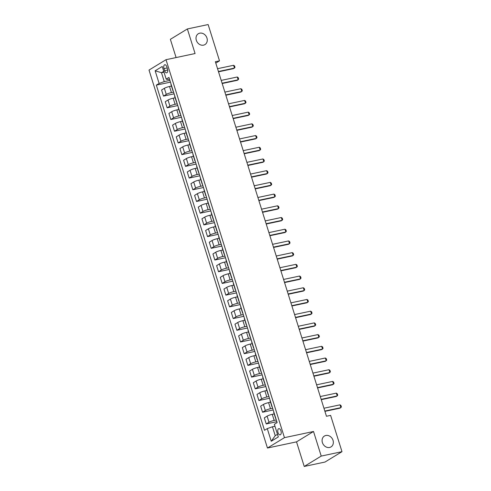 <?xml version="1.0" encoding="UTF-8"?>
<svg xmlns="http://www.w3.org/2000/svg" width="491" height="491" viewBox="0 0 491 491"><rect width="100%" height="100%" fill="white"/><g stroke="black" fill="none" stroke-linecap="round" stroke-linejoin="round"><path stroke-width="0.74" d="M325.84 435.474A6.358 5.346 -121.4 0 1 332.708 439.494A6.358 5.346 -121.4 0 1 331.026 446.896A6.358 5.346 -121.4 0 1 329.596 447.467A6.358 5.346 -121.4 0 1 322.728 443.447A6.358 5.346 -121.4 0 1 324.41 436.039A6.358 5.346 -121.4 0 1 325.84 435.474M199.763 33.167A6.358 5.346 -121.4 0 1 206.631 37.187A6.358 5.346 -121.4 0 1 204.956 44.589A6.358 5.346 -121.4 0 1 203.52 45.154A6.358 5.346 -121.4 0 1 196.652 41.14A6.358 5.346 -121.4 0 1 198.333 33.732A6.358 5.346 -121.4 0 1 199.763 33.167M280.956 430.865A3.179 1.651 -102 0 0 278.827 428.649A3.179 1.651 -102 0 0 278.016 432.657A3.179 1.651 -102 0 0 280.146 434.866A3.179 1.651 -102 0 0 280.956 430.865M304.23 466.45L321.224 456.084L313.522 431.491L296.521 441.863L304.23 466.45L324.987 462.049L341.988 451.677L330.615 415.386L326.46 416.264L215.359 61.725L219.508 60.847L208.135 24.55L187.372 28.951L170.371 39.323L176.091 57.564M296.521 441.863L267.454 448.025L149.012 70.072L166.013 59.699L284.455 437.653L267.454 448.025M163.994 68.63L164.638 70.692A3.081 1.602 -102 0 0 166.701 72.834A3.081 1.602 -102 0 0 167.486 68.955L166.842 66.893A3.081 1.602 -102 0 0 164.78 64.751A3.081 1.602 -102 0 0 163.994 68.63L167.173 67.954M163.742 71.33L161.484 72.711L164.27 81.61L159.109 83.433L156.334 85.133L264.502 430.3L267.282 428.606L272.437 426.777L275.23 435.677L277.495 434.296M159.109 83.433L155.15 70.79L162.226 66.475L166.185 79.119L167.67 79.536L169.505 79.149M267.282 428.606L271.241 441.249L278.317 436.935L274.359 424.292L277.133 422.591L168.965 77.425L166.185 79.119M321.224 456.084L341.988 451.677M313.522 431.491L284.455 437.653M166.013 59.699L195.074 53.537L187.372 28.951M215.788 63.112L219.508 60.847M164.012 72.177L161.484 72.711L155.15 70.79M169.904 80.414L164.27 81.61M171.463 86.078L169.518 86.49A3.971 0.614 162.6 0 0 164.362 88.319L161.582 90.013L163.491 96.101L174.115 93.849M173.575 92.124L171.427 92.578A3.971 0.614 162.6 0 0 166.271 94.407L163.491 96.101M175.134 97.789L173.188 98.2A3.971 0.614 162.6 0 0 168.026 100.023L165.252 101.723L167.155 107.811L177.779 105.559M177.239 103.834L175.097 104.288A3.971 0.614 162.6 0 0 169.935 106.111L167.155 107.811M178.804 109.493L176.858 109.91A3.971 0.614 162.6 0 0 171.697 111.733L168.916 113.427L170.825 119.516L181.449 117.263M180.909 115.545L178.767 115.999A3.971 0.614 162.6 0 0 173.605 117.822L170.825 119.516M182.474 121.203L180.528 121.615A3.971 0.614 162.6 0 0 175.367 123.444L172.587 125.137L174.495 131.226L185.119 128.973M184.579 127.249L182.437 127.703A3.971 0.614 162.6 0 0 177.276 129.532L174.495 131.226M186.144 132.914L184.199 133.325A3.971 0.614 162.6 0 0 179.037 135.148L176.257 136.848L178.165 142.936L188.79 140.684M188.249 138.959L186.107 139.413A3.971 0.614 162.6 0 0 180.946 141.236L178.165 142.936M189.808 144.624L187.869 145.035A3.971 0.614 162.6 0 0 182.707 146.858L179.927 148.552L181.836 154.64L192.46 152.388M191.92 150.669L189.772 151.124A3.971 0.614 162.6 0 0 184.616 152.946L181.836 154.64M193.479 156.328L191.533 156.746A3.971 0.614 162.6 0 0 186.377 158.568L183.597 160.262L185.506 166.351L196.13 164.098M195.59 162.374L193.442 162.834A3.971 0.614 162.6 0 0 188.286 164.657L185.506 166.351M197.149 168.039L195.203 168.45A3.971 0.614 162.6 0 0 190.048 170.279L187.267 171.973L189.176 178.061L199.8 175.809M199.26 174.084L197.112 174.538A3.971 0.614 162.6 0 0 191.95 176.367L189.176 178.061M200.819 179.749L198.873 180.16A3.971 0.614 162.6 0 0 193.712 181.983L190.938 183.683L192.84 189.772L203.464 187.519M202.924 185.794L200.782 186.249A3.971 0.614 162.6 0 0 195.621 188.071L192.84 189.772M204.489 191.453L202.544 191.871A3.971 0.614 162.6 0 0 197.382 193.693L194.602 195.387L196.51 201.476L207.134 199.223M206.594 197.505L204.452 197.959A3.971 0.614 162.6 0 0 199.291 199.782L196.51 201.476M208.159 203.164L206.214 203.575A3.971 0.614 162.6 0 0 201.052 205.404L198.272 207.098L200.181 213.186L210.805 210.934M210.265 209.209L208.123 209.663A3.971 0.614 162.6 0 0 202.961 211.492L200.181 213.186M211.83 214.874L209.884 215.285A3.971 0.614 162.6 0 0 204.722 217.108L201.942 218.808L203.851 224.896L214.475 222.644M213.935 220.919L211.787 221.373A3.971 0.614 162.6 0 0 206.631 223.202L203.851 224.896M215.494 226.584L213.548 226.995A3.971 0.614 162.6 0 0 208.393 228.818L205.612 230.512L207.521 236.601L218.145 234.348M217.605 232.63L215.457 233.084A3.971 0.614 162.6 0 0 210.301 234.907L207.521 236.601M219.164 238.288L217.218 238.706A3.971 0.614 162.6 0 0 212.063 240.529L209.283 242.223L211.191 248.311L221.815 246.059M221.275 244.334L219.127 244.794A3.971 0.614 162.6 0 0 213.966 246.617L211.191 248.311M222.834 249.999L220.889 250.41A3.971 0.614 162.6 0 0 215.727 252.239L212.953 253.933L214.855 260.021L225.479 257.769M224.939 256.044L222.797 256.498A3.971 0.614 162.6 0 0 217.636 258.327L214.855 260.021M226.504 261.709L224.559 262.12A3.971 0.614 162.6 0 0 219.397 263.943L216.617 265.643L218.526 271.732L229.15 269.479M228.61 267.755L226.468 268.209A3.971 0.614 162.6 0 0 221.306 270.032L218.526 271.732M230.175 273.419L228.229 273.831A3.971 0.614 162.6 0 0 223.067 275.654L220.287 277.347L222.196 283.436L232.82 281.183M232.28 279.465L230.138 279.919A3.971 0.614 162.6 0 0 224.976 281.742L222.196 283.436M233.845 285.124L231.899 285.535A3.971 0.614 162.6 0 0 226.738 287.364L223.957 289.058L225.866 295.146L236.49 292.894M235.95 291.169L233.808 291.623A3.971 0.614 162.6 0 0 228.646 293.452L225.866 295.146M237.509 296.834L235.563 297.245A3.971 0.614 162.6 0 0 230.408 299.074L227.628 300.768L229.536 306.857L240.16 304.604M239.62 302.879L237.472 303.334A3.971 0.614 162.6 0 0 232.317 305.163L229.536 306.857M241.179 308.544L239.234 308.956A3.971 0.614 162.6 0 0 234.078 310.778L231.298 312.472L233.207 318.561L243.831 316.314M243.29 314.59L241.142 315.044A3.971 0.614 162.6 0 0 235.987 316.867L233.207 318.561M244.849 320.249L242.904 320.666A3.971 0.614 162.6 0 0 237.742 322.489L234.968 324.183L236.871 330.271L247.495 328.019M246.955 326.294L244.813 326.754A3.971 0.614 162.6 0 0 239.651 328.577L236.871 330.271M248.52 331.959L246.574 332.37A3.971 0.614 162.6 0 0 241.412 334.199L238.632 335.893L240.541 341.982L251.165 339.729M250.625 338.004L248.483 338.459A3.971 0.614 162.6 0 0 243.321 340.288L240.541 341.982M252.19 343.669L250.244 344.081A3.971 0.614 162.6 0 0 245.083 345.903L242.302 347.603L244.211 353.692L254.835 351.439M254.295 349.715L252.153 350.169A3.971 0.614 162.6 0 0 246.991 351.992L244.211 353.692M255.86 355.38L253.915 355.791A3.971 0.614 162.6 0 0 248.753 357.614L245.973 359.308L247.881 365.396L258.505 363.144M257.965 361.425L255.823 361.879A3.971 0.614 162.6 0 0 250.662 363.702L247.881 365.396M259.524 367.084L257.585 367.495A3.971 0.614 162.6 0 0 252.423 369.324L249.643 371.018L251.552 377.106L262.176 374.854M261.635 373.129L259.487 373.583A3.971 0.614 162.6 0 0 254.332 375.412L251.552 377.106M263.194 378.794L261.249 379.205A3.971 0.614 162.6 0 0 256.093 381.034L253.313 382.728L255.222 388.817L265.846 386.564M265.306 384.84L263.158 385.294A3.971 0.614 162.6 0 0 258.002 387.123L255.222 388.817M266.865 390.505L264.919 390.916A3.971 0.614 162.6 0 0 259.764 392.739L256.983 394.433L258.892 400.521L269.516 398.275M268.976 396.55L266.828 397.004A3.971 0.614 162.6 0 0 261.666 398.827L258.892 400.521M270.535 402.209L268.589 402.626A3.971 0.614 162.6 0 0 263.428 404.449L260.653 406.143L262.556 412.231L273.18 409.979M272.64 408.254L270.498 408.715A3.971 0.614 162.6 0 0 265.336 410.537L262.556 412.231M274.205 413.919L272.26 414.33A3.971 0.614 162.6 0 0 267.098 416.159L264.318 417.853L266.226 423.942L276.85 421.689M276.31 419.965L274.168 420.419A3.971 0.614 162.6 0 0 269.007 422.248L266.226 423.942M274.966 426.243L272.437 426.777M171.101 84.237A3.971 0.614 162.6 0 0 170.966 84.483L172.875 90.571A3.971 0.614 162.6 0 0 173.127 90.694M156.334 85.133L170.445 82.138M174.771 95.948A3.971 0.614 162.6 0 0 174.636 96.193L176.545 102.281A3.971 0.614 162.6 0 0 176.797 102.404M178.442 107.658A3.971 0.614 162.6 0 0 178.307 107.903L180.209 113.992A3.971 0.614 162.6 0 0 180.461 114.115M182.112 119.368A3.971 0.614 162.6 0 0 181.971 119.608L183.88 125.696A3.971 0.614 162.6 0 0 184.131 125.825M185.776 131.072A3.971 0.614 162.6 0 0 185.641 131.318L187.55 137.406A3.971 0.614 162.6 0 0 187.801 137.529M189.446 142.783A3.971 0.614 162.6 0 0 189.311 143.028L191.22 149.117A3.971 0.614 162.6 0 0 191.472 149.239M193.116 154.493A3.971 0.614 162.6 0 0 192.981 154.739L194.89 160.827A3.971 0.614 162.6 0 0 195.142 160.95M196.787 166.197A3.971 0.614 162.6 0 0 196.652 166.443L198.56 172.531A3.971 0.614 162.6 0 0 198.812 172.654M200.457 177.908A3.971 0.614 162.6 0 0 200.322 178.153L202.224 184.242A3.971 0.614 162.6 0 0 202.476 184.364M204.127 189.618A3.971 0.614 162.6 0 0 203.986 189.864L205.895 195.952A3.971 0.614 162.6 0 0 206.146 196.075M207.791 201.328A3.971 0.614 162.6 0 0 207.656 201.568L209.565 207.662A3.971 0.614 162.6 0 0 209.817 207.785M211.461 213.033A3.971 0.614 162.6 0 0 211.326 213.278L213.235 219.367A3.971 0.614 162.6 0 0 213.487 219.489M215.132 224.743A3.971 0.614 162.6 0 0 214.997 224.988L216.905 231.077A3.971 0.614 162.6 0 0 217.157 231.2M218.802 236.453A3.971 0.614 162.6 0 0 218.667 236.699L220.576 242.787A3.971 0.614 162.6 0 0 220.827 242.91M222.472 248.158A3.971 0.614 162.6 0 0 222.337 248.403L224.246 254.491A3.971 0.614 162.6 0 0 224.497 254.614M226.142 259.868A3.971 0.614 162.6 0 0 226.001 260.113L227.91 266.202A3.971 0.614 162.6 0 0 228.162 266.325M229.813 271.578A3.971 0.614 162.6 0 0 229.671 271.824L231.58 277.912A3.971 0.614 162.6 0 0 231.832 278.035M233.477 283.289A3.971 0.614 162.6 0 0 233.342 283.534L235.25 289.622A3.971 0.614 162.6 0 0 235.502 289.745M237.147 294.993A3.971 0.614 162.6 0 0 237.012 295.238L238.921 301.327A3.971 0.614 162.6 0 0 239.172 301.449M240.817 306.703A3.971 0.614 162.6 0 0 240.682 306.949L242.591 313.037A3.971 0.614 162.6 0 0 242.842 313.16M244.487 318.413A3.971 0.614 162.6 0 0 244.352 318.659L246.261 324.747A3.971 0.614 162.6 0 0 246.513 324.87M248.158 330.118A3.971 0.614 162.6 0 0 248.023 330.363L249.925 336.452A3.971 0.614 162.6 0 0 250.177 336.574M251.828 341.828A3.971 0.614 162.6 0 0 251.687 342.074L253.595 348.162A3.971 0.614 162.6 0 0 253.847 348.285M255.492 353.538A3.971 0.614 162.6 0 0 255.357 353.784L257.266 359.872A3.971 0.614 162.6 0 0 257.517 359.995M259.162 365.249A3.971 0.614 162.6 0 0 259.027 365.494L260.936 371.583A3.971 0.614 162.6 0 0 261.187 371.705M262.832 376.953A3.971 0.614 162.6 0 0 262.697 377.198L264.606 383.287A3.971 0.614 162.6 0 0 264.858 383.41M266.503 388.663A3.971 0.614 162.6 0 0 266.368 388.909L268.276 394.997A3.971 0.614 162.6 0 0 268.528 395.12M270.173 400.374A3.971 0.614 162.6 0 0 270.038 400.619L271.94 406.708A3.971 0.614 162.6 0 0 272.192 406.83M273.843 412.078A3.971 0.614 162.6 0 0 273.702 412.323L275.611 418.412A3.971 0.614 162.6 0 0 275.862 418.535M271.241 441.249L275.23 435.677M217.538 68.691L233.606 65.285L234.563 65.966L234.999 67.371L233.661 68.599L218.513 71.809M233.606 65.285L234.489 68.096L218.421 71.502M221.208 80.401L237.276 76.995L238.233 77.676L238.669 79.082L237.331 80.309L222.184 83.519M237.276 76.995L238.153 79.8L222.085 83.206M224.878 92.105L240.946 88.699L241.897 89.387L242.339 90.792L241.001 92.013L225.854 95.223M240.946 88.699L241.824 91.51L225.756 94.916M228.548 103.816L244.616 100.409L245.568 101.091L246.009 102.496L244.665 103.724L229.524 106.934M244.616 100.409L245.494 103.22L229.426 106.627M232.212 115.526L248.28 112.12L249.238 112.801L249.68 114.207L248.336 115.434L233.194 118.644M248.28 112.12L249.164 114.931L233.096 118.337M235.883 127.23L251.951 123.824L252.908 124.511L253.35 125.917L252.006 127.138L236.858 130.354M251.951 123.824L252.834 126.635L236.766 130.041M239.553 138.941L255.621 135.534L256.578 136.222L257.02 137.621L255.676 138.849L240.529 142.059M255.621 135.534L256.505 138.345L240.437 141.752M243.223 150.651L259.291 147.245L260.248 147.926L260.684 149.332L259.346 150.559L244.199 153.769M259.291 147.245L260.169 150.056L244.101 153.462M246.893 162.361L262.961 158.955L263.913 159.636L264.354 161.042L263.016 162.269L247.869 165.479M262.961 158.955L263.839 161.76L247.771 165.166M250.563 174.066L266.631 170.659L267.583 171.347L268.025 172.752L266.681 173.974L251.539 177.183M266.631 170.659L267.509 173.47L251.441 176.877M254.228 185.776L270.302 182.37L271.253 183.051L271.695 184.456L270.351 185.684L255.21 188.894M270.302 182.37L271.179 185.181L255.111 188.587M257.898 197.486L273.966 194.08L274.923 194.761L275.365 196.167L274.021 197.394L258.88 200.604M273.966 194.08L274.85 196.891L258.782 200.297M261.568 209.191L277.636 205.784L278.593 206.472L279.035 207.877L277.691 209.098L262.544 212.315M277.636 205.784L278.52 208.595L262.452 212.002M265.238 220.901L281.306 217.495L282.264 218.182L282.699 219.581L281.361 220.809L266.214 224.019M281.306 217.495L282.19 220.306L266.116 223.712M268.908 232.611L284.976 229.205L285.934 229.886L286.37 231.292L285.032 232.519L269.884 235.729M284.976 229.205L285.854 232.016L269.786 235.422M272.579 244.322L288.647 240.915L289.598 241.597L290.04 243.002L288.696 244.23L273.555 247.439M288.647 240.915L289.524 243.72L273.456 247.126M276.249 256.026L292.317 252.62L293.268 253.307L293.71 254.712L292.366 255.934L277.225 259.144M292.317 252.62L293.195 255.43L277.127 258.837M279.913 267.736L295.981 264.33L296.938 265.011L297.38 266.417L296.036 267.644L280.895 270.854M295.981 264.33L296.865 267.141L280.797 270.547M283.583 279.447L299.651 276.04L300.609 276.721L301.051 278.127L299.706 279.354L284.559 282.564M299.651 276.04L300.535 278.851L284.467 282.257M287.253 291.151L303.321 287.744L304.279 288.432L304.715 289.837L303.377 291.059L288.229 294.275M303.321 287.744L304.205 290.555L288.137 293.962M290.924 302.861L306.992 299.455L307.949 300.142L308.385 301.542L307.047 302.769L291.9 305.979M306.992 299.455L307.869 302.266L291.801 305.672M294.594 314.571L310.662 311.165L311.613 311.846L312.055 313.252L310.717 314.479L295.57 317.689M310.662 311.165L311.54 313.976L295.472 317.382M298.264 326.282L314.332 322.875L315.283 323.557L315.725 324.962L314.381 326.19L299.24 329.4M314.332 322.875L315.21 325.68L299.142 329.087M301.928 337.986L317.996 334.58L318.954 335.267L319.395 336.673L318.051 337.894L302.91 341.104M317.996 334.58L318.88 337.391L302.812 340.797M305.598 349.696L321.666 346.29L322.624 346.971L323.066 348.377L321.722 349.604L306.574 352.814M321.666 346.29L322.55 349.101L306.482 352.507M309.269 361.407L325.337 358L326.294 358.682L326.736 360.087L325.392 361.315L310.244 364.525M325.337 358L326.22 360.811L310.152 364.218M312.939 373.111L329.007 369.705L329.964 370.392L330.4 371.797L329.062 373.019L313.915 376.235M329.007 369.705L329.884 372.516L313.817 375.922M316.609 384.821L332.677 381.415L333.628 382.102L334.07 383.502L332.732 384.729L317.585 387.939M332.677 381.415L333.555 384.226L317.487 387.632M320.279 396.532L336.347 393.125L337.299 393.807L337.74 395.212L336.396 396.44L321.255 399.649M336.347 393.125L337.225 395.936L321.157 399.343M323.943 408.242L340.017 404.836L340.969 405.517L341.411 406.922L340.067 408.15L324.925 411.36M340.017 404.836L340.895 407.64L324.827 411.047M171.427 92.578L169.518 86.49M175.097 104.288L173.188 98.2M178.767 115.999L176.858 109.91M182.437 127.703L180.528 121.615M186.107 139.413L184.199 133.325M189.772 151.124L187.869 145.035M193.442 162.834L191.533 156.746M197.112 174.538L195.203 168.45M200.782 186.249L198.873 180.16M204.452 197.959L202.544 191.871M208.123 209.663L206.214 203.575M211.787 221.373L209.884 215.285M215.457 233.084L213.548 226.995M219.127 244.794L217.218 238.706M222.797 256.498L220.889 250.41M226.468 268.209L224.559 262.12M230.138 279.919L228.229 273.831M233.808 291.623L231.899 285.535M237.472 303.334L235.563 297.245M241.142 315.044L239.234 308.956M244.813 326.754L242.904 320.666M248.483 338.459L246.574 332.37M252.153 350.169L250.244 344.081M255.823 361.879L253.915 355.791M259.487 373.583L257.585 367.495M263.158 385.294L261.249 379.205M266.828 397.004L264.919 390.916M270.498 408.715L268.589 402.626M274.168 420.419L272.26 414.33M166.271 94.407L164.362 88.319M169.935 106.111L168.026 100.023M173.605 117.822L171.697 111.733M177.276 129.532L175.367 123.444M180.946 141.236L179.037 135.148M184.616 152.946L182.707 146.858M188.286 164.657L186.377 158.568M191.95 176.367L190.048 170.279M195.621 188.071L193.712 181.983M199.291 199.782L197.382 193.693M202.961 211.492L201.052 205.404M206.631 223.202L204.722 217.108M210.301 234.907L208.393 228.818M213.966 246.617L212.063 240.529M217.636 258.327L215.727 252.239M221.306 270.032L219.397 263.943M224.976 281.742L223.067 275.654M228.646 293.452L226.738 287.364M232.317 305.163L230.408 299.074M235.987 316.867L234.078 310.778M239.651 328.577L237.742 322.489M243.321 340.288L241.412 334.199M246.991 351.992L245.083 345.903M250.662 363.702L248.753 357.614M254.332 375.412L252.423 369.324M258.002 387.123L256.093 381.034M261.666 398.827L259.764 392.739M265.336 410.537L263.428 404.449M269.007 422.248L267.098 416.159M167.719 70.041L164.638 70.692"/></g></svg>
